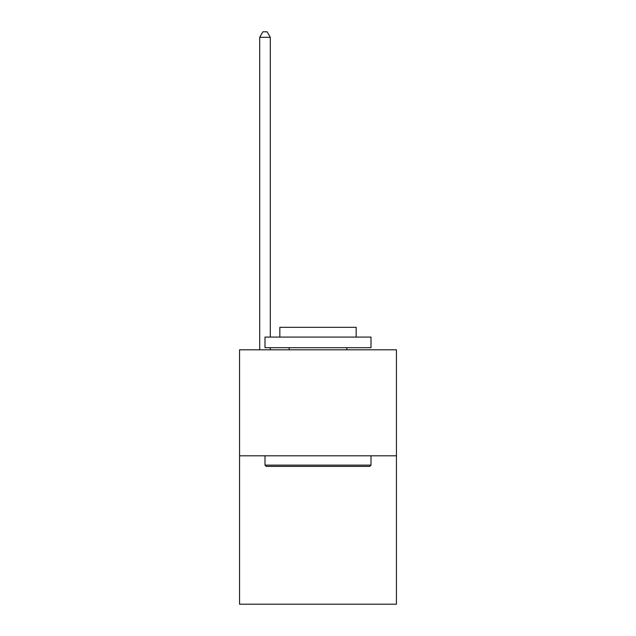 <?xml version="1.0" encoding="UTF-8"?>
<svg xmlns="http://www.w3.org/2000/svg" width="636" height="636" viewBox="0 0 636 636"><rect width="100%" height="100%" fill="white"/><g stroke="black" fill="none" stroke-linecap="round" stroke-linejoin="round"><path stroke-width="0.95" d="M396.443 455.797L396.443 604.2L239.557 604.2L239.557 349.8L396.443 349.8L396.443 455.797L239.557 455.797M266.269 466.403L264.997 465.131L371.003 465.131L369.731 466.403L266.269 466.403M371.003 337.08L371.003 347.677L264.997 347.677L264.997 337.08L371.003 337.08M279.84 337.08L279.84 327.325L356.16 327.325L356.16 337.08M371.003 455.797L371.003 465.131M264.997 455.797L264.997 465.131M346.835 347.677L346.835 349.8M289.165 347.677L289.165 349.8M270.3 337.08L270.3 37.309L259.703 37.309L259.703 349.8M270.3 347.677L270.3 349.8M259.703 37.309L262.883 31.8L267.12 31.8L270.3 37.309"/></g></svg>
